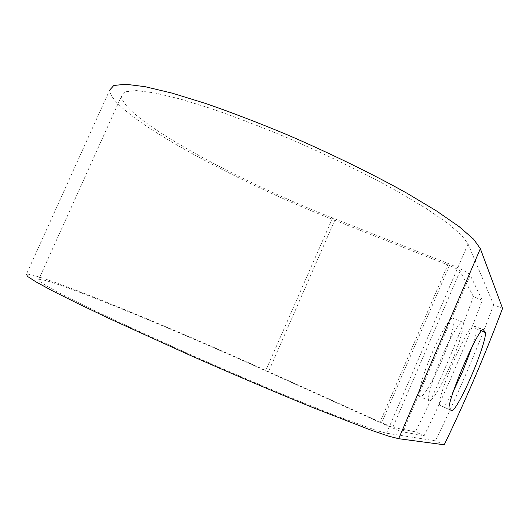<?xml version="1.0" encoding="UTF-8"?>
<svg xmlns="http://www.w3.org/2000/svg" width="529" height="529" viewBox="0 0 529 529"><rect width="100%" height="100%" fill="white"/><g stroke="black" fill="none" stroke-linecap="round" stroke-linejoin="round"><path stroke-width="0.4" stroke-dasharray="2.65 1.98" d="M472.271 346.323C475.485 336.418 476.662 330.513 475.802 328.608L473.984 325.93C469.163 320.455 433.218 405.379 440.3 405.538L442.436 406.517C444.254 406.735 447.937 401.537 453.498 390.924M441.384 361.386C432.881 381.343 422.81 398.231 420.033 396.677C416.872 396.016 422.426 375.292 431.902 353.432C440.769 332.675 450.708 316.527 453.208 318.306C456.368 319.384 450.444 340.471 441.384 361.386M450.358 365.202C441.841 385.211 431.909 402.225 429.317 400.744C426.341 400.169 432.087 379.458 441.576 357.531C450.463 336.709 460.25 320.442 462.577 322.148C465.54 323.146 459.43 344.22 450.358 365.202M493.65 304.79C476.245 351.567 456.838 396.915 435.427 440.829L386.54 433.205L376.979 430.692L336.067 415.84L305.537 403.673C271.205 389.648 230.948 372.502 190.605 354.701L116.525 321.004L86.723 306.774L63.652 295.228L47.98 286.758L39.807 281.494L38.782 279.358C49.666 278.036 171.925 328.344 265.644 370.796L379.901 422.393C392.115 427.855 399.759 431.023 402.814 431.902L424.119 435.744C445.709 392.088 465.077 346.912 482.23 300.207L470.195 275.146C467.934 272.475 460.66 268.62 448.374 263.581L332.596 217.935C237.349 180.825 121.749 118.007 121.511 96.066L125.426 91.762L136.403 90.578L154.653 92.899L179.913 98.93L211.355 108.643C234.975 116.843 260.063 126.457 286.632 137.487C326.697 154.732 365.632 173.71 397.854 191.584L426.01 208.353L447.355 223L461.367 234.962L468.046 243.929L493.65 304.79L502.55 308.361M482.23 300.207L473.435 296.676C456.487 343.328 437.152 388.379 415.424 431.836L392.816 427.386L381.693 422.77L268.487 371.662C169.148 326.684 38.796 272.977 26.45 274.141L109.635 90.148C110.468 114.072 233.838 180.872 334.771 220.262L268.487 371.662M473.435 296.676L460.065 271.139C458.914 269.83 455.383 267.958 449.471 265.538L334.771 220.262M444.228 444.783L435.427 440.829M424.119 435.744L415.424 431.836M475.802 328.608L481.582 330.982M468.046 243.929L386.54 433.205M470.195 275.146L402.814 431.902M460.065 271.139L392.816 427.386M332.596 217.935L265.644 370.796M448.374 263.581L379.901 422.393M449.471 265.538L381.693 422.77M440.3 405.538L449.789 409.697M442.429 406.517L451.753 410.603L442.436 406.517M474.288 326.221L483.103 329.832M429.317 400.744L420.033 396.677M121.511 96.066L38.782 279.358M462.577 322.148L453.208 318.306M473.984 325.93L483.499 329.832"/><path stroke-width="0.79" d="M471.875 374.763C480.444 354.833 486.832 334.824 485.186 332.463L483.559 329.858C479.208 324.561 443.163 409.75 449.789 409.697L451.759 410.603C453.882 411.873 463.391 394.727 471.875 374.763M453.498 390.924L462.862 370.935L472.271 346.323M398.661 438.706L444.228 444.783C465.5 400.671 484.941 355.197 502.55 308.361L480.352 248.676L398.661 438.706L388.901 436.233L371.279 430.256L313.36 407.78C276.654 392.809 233.329 374.38 189.799 355.184L109.853 318.835L77.743 303.501L52.953 291.095L36.184 282.017L27.488 276.402L26.45 274.141M109.635 90.148L113.768 85.513L125.479 84.217L145.025 86.677L172.17 93.144L206.046 103.605C231.523 112.459 258.588 122.847 287.247 134.776C330.446 153.417 372.304 173.889 406.708 193.078L436.643 211.025L459.132 226.624L473.68 239.273L480.352 248.676M481.582 330.982L485.186 332.463M483.103 329.832L483.837 330.136"/></g></svg>
